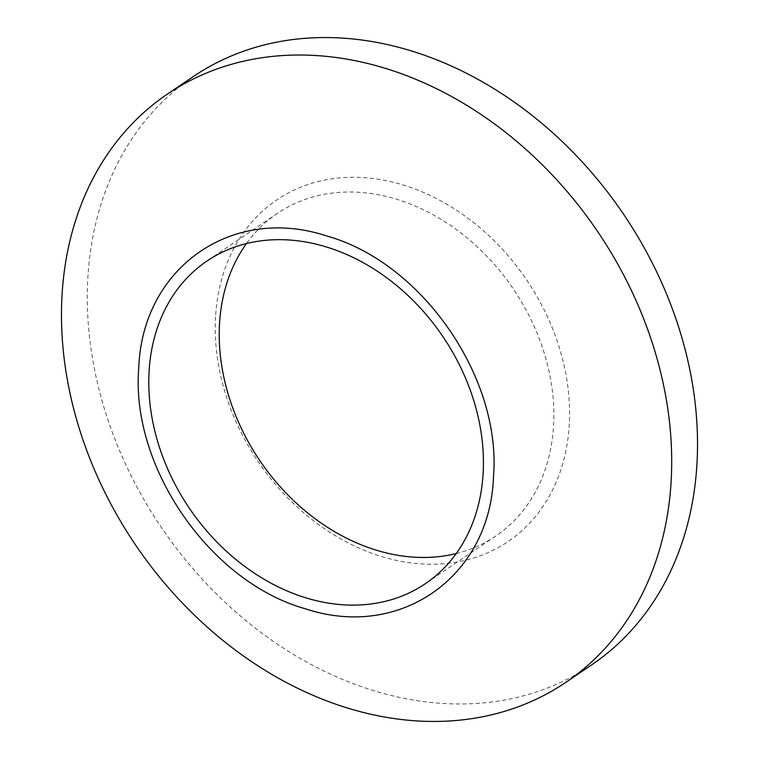 <?xml version="1.0" encoding="UTF-8"?>
<svg xmlns="http://www.w3.org/2000/svg" width="759" height="759" viewBox="0 0 759 759"><rect width="100%" height="100%" fill="white"/><g stroke="black" fill="none" stroke-linecap="round" stroke-linejoin="round"><path stroke-width="0.57" stroke-dasharray="3.79 2.85" d="M591.508 664.969A355.24 279.17 55.9 0 1 256.903 629.372A355.24 279.17 55.9 0 1 87.854 277.822A355.24 279.17 55.9 0 1 193.317 76.555M215.575 316.797A206.268 162.094 -124.1 0 0 381.701 556.565A206.268 162.094 -124.1 0 0 569.25 424.727A206.268 162.094 -124.1 0 0 403.124 184.959A206.268 162.094 -124.1 0 0 215.575 316.797M456.216 553.558A194.807 153.09 -124.1 0 0 495.722 536.072A194.807 153.09 -124.1 0 0 553.558 425.704A194.807 153.09 -124.1 0 0 460.855 232.918A194.807 153.09 -124.1 0 0 277.358 213.393A194.807 153.09 -124.1 0 0 246.438 243.573M495.722 536.072L425.296 583.737M277.358 213.393L206.932 261.058"/><path stroke-width="1.14" d="M62.029 295.298A355.24 279.17 55.9 0 1 167.492 94.031A355.24 279.17 55.9 0 1 502.097 129.628A355.24 279.17 55.9 0 1 671.146 481.178A355.24 279.17 55.9 0 1 565.683 682.445A355.24 279.17 55.9 0 1 231.078 646.848A355.24 279.17 55.9 0 1 62.029 295.298M167.492 94.031L193.317 76.555A355.24 279.17 55.9 0 1 527.922 112.152A355.24 279.17 55.9 0 1 696.971 463.702A355.24 279.17 55.9 0 1 591.508 664.969L565.683 682.445M246.438 243.573A194.807 153.09 -124.1 0 0 219.531 323.77A194.807 153.09 -124.1 0 0 456.216 553.558M149.096 371.426A194.807 153.09 -124.1 0 0 241.808 564.212A194.807 153.09 -124.1 0 0 425.296 583.737A194.807 153.09 -124.1 0 0 483.132 473.36A194.807 153.09 -124.1 0 0 390.43 280.574A194.807 153.09 -124.1 0 0 206.932 261.058A194.807 153.09 -124.1 0 0 149.096 371.426M138.736 368.267C142.151 268.022 231.875 204.503 326.93 236.04C421.795 262.548 501.652 377.375 493.492 476.671C490.153 576.935 399.908 640.226 305.422 608.784C210.452 582.305 130.643 467.487 138.736 368.267"/></g></svg>
